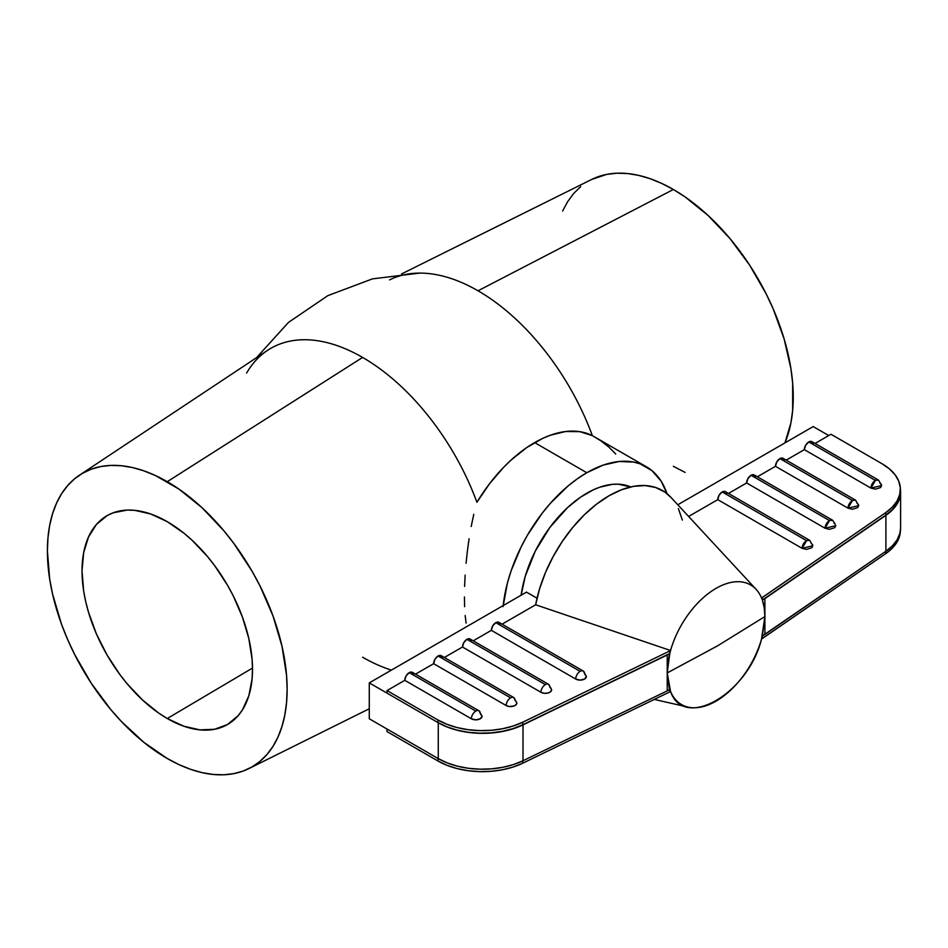 <?xml version="1.0" encoding="UTF-8"?>
<svg xmlns="http://www.w3.org/2000/svg" width="948" height="948" viewBox="0 0 948 948"><rect width="100%" height="100%" fill="white"/><g stroke="black" fill="none" stroke-linecap="round" stroke-linejoin="round"><path stroke-width="1.42" d="M669.762 653.528A69.062 39.875 120 0 0 667.226 672.938L717.766 645.73L764.894 616.555A69.062 39.875 120 0 0 762.358 600.072A69.062 39.875 120 0 0 761.552 597.975A69.062 39.875 120 0 0 716.06 588.353A69.062 39.875 120 0 0 670.568 650.506A69.062 39.875 120 0 0 669.762 653.528L522.798 724.734L513.235 728.55L502.618 731.287L491.313 732.851L479.7 733.183L468.182 732.271L457.149 730.15L446.994 726.879L438.047 722.601L387.021 693.142L438.26 722.731L447.207 727.009L457.363 730.28L468.395 732.401L479.913 733.314L491.526 732.982L502.831 731.418L513.449 728.68L523.012 724.865L669.762 653.528L667.226 672.938L670.568 691.519C683.935 730.778 748.185 693.675 761.552 638.988A69.062 39.875 -60 0 1 688.141 707.125A69.062 39.875 -60 0 1 670.568 691.519A69.062 39.875 -60 0 1 669.762 689.421L667.226 690.879L669.762 689.421L669.762 691.981L667.226 672.938L667.226 654.997L669.762 653.528L669.762 650.968L522.798 722.175L522.798 724.734L669.762 653.528A69.062 39.875 -60 0 1 670.568 650.506A69.062 39.875 -60 0 1 710.301 592.073A69.062 39.875 -60 0 1 756.125 589.372A69.062 39.875 -60 0 1 761.552 597.975L885.693 512.655L892.305 507.133L897.045 501.006L899.747 494.477L900.316 487.77L898.74 481.122L895.066 474.747L889.414 468.881L881.995 463.714L830.981 434.267L815.055 443.463L830.981 434.267L881.995 463.714A62.781 36.249 180 0 1 900.375 489.346A62.781 36.249 180 0 1 885.693 512.655L762.358 597.513L762.358 600.072L764.894 598.603L885.906 515.345L885.906 551.226L764.894 634.496L764.894 616.555L717.766 645.73L667.226 672.938L667.226 690.879L667.226 654.997L523.012 724.865A62.781 36.249 180 0 1 438.26 722.731L438.26 758.613L447.207 762.903L457.363 766.162L468.395 768.283L479.913 769.195L491.526 768.864L502.831 767.299L513.449 764.574L523.012 760.746L667.226 690.879L523.012 760.746L523.012 724.865L523.012 760.746A62.781 36.249 0 0 1 438.26 758.613L387.021 729.036L438.26 758.613L438.26 722.731L387.021 693.142L438.047 722.601L438.047 720.042L387.021 690.582L387.021 693.142L369.27 682.892L369.27 718.774L387.021 729.036L387.021 731.595L438.047 761.043L438.047 758.495L438.047 761.043L446.994 765.332L457.149 768.591L468.182 770.712L479.7 771.625L491.313 771.293L502.618 769.74L513.235 767.003L522.798 763.176L670.568 691.519L522.798 763.176L522.798 760.853L522.798 763.176A62.781 36.249 0 0 1 438.047 761.043L387.021 731.595L387.021 729.036L369.27 718.774L369.27 682.892L387.021 693.142L387.021 690.582L438.047 720.042L446.994 724.319L457.149 727.578L468.182 729.699L479.7 730.612L491.313 730.292L502.618 728.728L513.235 725.99L522.798 722.175L669.762 650.968L669.762 653.528M466.084 623.097L465.172 615.489L466.084 623.097M464.615 606.696L464.425 596.979L464.615 606.696M464.603 586.433L465.148 575.081L464.603 586.433M466.072 563.278L467.364 551.155L466.072 563.278M469.07 538.784L467.364 551.155L469.07 538.784M473.787 514.302L471.203 526.484L473.787 514.302M503.187 605.582A119.294 68.872 -60 0 1 586.8 472.72L534.636 442.598A119.294 68.872 120 0 0 476.915 502.286A183.58 105.998 -120 0 0 362.61 357.42L167.263 481.691A169.514 97.869 60 0 1 278.819 633.845A169.514 97.869 60 0 1 248.921 768.567A169.514 97.869 60 0 1 167.263 758.507A169.514 97.869 60 0 1 57.366 611.91A169.514 97.869 60 0 1 79.513 475.149A169.514 97.869 60 0 1 167.263 481.691L362.61 357.42A183.58 105.998 60 0 1 476.915 502.286L489.464 483.824L503.601 467.34L511.114 460.041L526.697 447.61L542.564 438.45L550.433 435.203L565.66 431.506L579.809 431.66L592.346 435.642L600.913 440.844L608.735 446.958L615.726 453.985M167.263 718.525A120.55 69.595 60 0 1 88.377 611.815A120.55 69.595 60 0 1 107.539 515.392A120.55 69.595 60 0 1 167.263 521.673L183.9 533.167L192.006 540.194L207.446 556.488L214.627 565.601L227.544 585.295L233.161 595.7L242.439 617.101L248.838 638.62L252.097 659.429L252.5 669.312L252.097 678.721L248.838 695.761L242.439 709.898L238.138 715.704L227.544 724.497L214.627 729.273L199.886 729.865L183.9 726.239L167.263 718.525L158.909 713.228L142.52 700.003L127.091 683.709L119.91 674.597L106.994 654.902L96.388 633.868L88.52 612.301L85.699 601.577L83.661 591.031L82.026 570.886L83.661 552.625L88.52 536.971L96.388 524.493L106.994 515.7L113.191 512.797L127.091 510.095L134.652 510.332L150.637 513.958L167.263 521.673A120.55 69.595 60 0 1 245.876 627.41A120.55 69.595 60 0 1 228.077 724.177A120.55 69.595 60 0 1 167.263 718.525L252.5 668.079L167.263 718.525M391.406 670.106A183.58 105.998 60 0 1 362.61 657.213M389.604 279.885A183.58 105.998 60 0 1 478.029 290.787A183.58 105.998 60 0 1 592.346 435.642A183.58 105.998 -120 0 0 478.029 290.787L673.376 189.493L478.029 290.787A183.58 105.998 -120 0 0 419.751 273.095L372.469 278.866L327.878 295.622L288.488 322.391L256.505 357.692M784.944 442.906A169.514 97.869 -120 0 0 673.376 189.493L685.12 196.935L708.168 215.54L729.877 238.458L749.418 264.812L766.031 293.596L773.035 308.55L784.115 338.874L790.94 368.772L792.658 383.205L792.658 410.342L790.94 422.784L784.944 442.906M526.484 592.121L537.03 598.212L526.484 592.121L369.27 682.892L526.484 592.121M630.681 486.94A94.172 54.368 120 0 0 564.463 510.569A94.172 54.368 120 0 0 521.139 595.214L525.275 576.206L535.324 551.061L549.804 527.538L567.473 507.69L580.271 497.356L593.33 489.82L599.788 487.201L612.29 484.357L618.191 484.179L630.681 486.94M646.441 466.807L592.346 435.642A119.294 68.872 120 0 0 534.636 442.598L586.8 472.72A119.294 68.872 -60 0 1 646.441 466.807A119.294 68.872 -60 0 1 667.025 493.707L661.194 481.252L652.011 470.682L640.315 463.928L633.667 462.079L619.08 461.498L603.26 465.089L586.8 472.72L577.427 478.74L568.16 485.886L550.433 503.234L542.197 513.2L527.479 535.122L521.175 546.806L511.091 570.897L507.417 582.996L503.08 606.578M900.6 492.048L900.6 527.929A62.781 36.249 0 0 1 885.906 551.226L762.358 635.954L764.894 616.555L764.894 634.496L762.358 635.954A69.062 39.875 -60 0 1 761.552 638.988L885.693 553.668L885.693 551.38L885.693 553.668L892.305 548.145L897.045 542.019L899.747 535.49L900.375 531.034A62.781 36.249 0 0 1 885.693 553.668L762.358 638.525L762.358 635.954L762.358 638.525L761.552 638.988L764.894 616.555L764.894 598.603L885.906 515.345L892.495 509.858L897.223 503.779L899.936 497.297L900.375 488.99A62.781 36.249 180 0 1 900.6 492.048A62.781 36.249 180 0 1 885.906 515.345L885.906 551.226L892.495 545.752L897.223 539.661L899.936 533.179L900.6 527.835M828.753 435.559L813.218 426.576L677.784 504.774L813.218 426.576L828.753 435.559M562.626 211.001L567.662 201.628L573.706 193.463L580.709 186.602M591.623 179.48L606.779 174.373L616.864 173.211L627.505 173.543L638.573 175.356L649.984 178.651L661.621 183.379L673.376 189.493A169.514 97.869 -120 0 0 591.718 179.433L401.502 273.972M685.12 472.424L673.376 466.309M246.61 373.05A183.58 105.998 60 0 1 362.61 357.42A183.58 105.998 -120 0 0 267.573 350.345L79.513 475.149M167.263 758.507L179.018 764.621L190.655 769.349L202.066 772.644L213.134 774.457L223.775 774.789L233.86 773.627L243.304 770.997L252.026 766.908L259.93 761.398L266.933 754.537L272.977 746.372L278.013 736.999L281.971 726.5L284.827 714.982L286.557 702.539L287.137 689.303L286.557 675.403L281.971 646.145L272.977 615.88L259.93 585.793L252.026 571.158L233.86 543.465L223.775 530.655L202.066 507.737L179.018 489.132L155.519 475.576L143.883 470.848L132.471 467.554L121.391 465.741L110.762 465.409L100.678 466.57L91.221 469.201L82.512 473.289L74.608 478.799L67.604 485.66L61.549 493.813L56.525 503.198L52.567 513.697L49.699 525.216L47.981 537.658L47.4 550.895L49.699 579.228L52.567 594.052L61.549 624.317L67.604 639.45L74.608 654.404L91.221 683.188L110.762 709.542L121.391 721.487L143.883 742.343L167.263 758.507M813.135 443.569L811.915 441.649L808.774 441.958L805.634 445.276L804.342 449.648L786.2 460.124L804.342 449.648L870.928 488.101L804.342 449.648A6.28 3.626 120 0 1 808.774 441.958L875.371 480.411L808.774 441.958A6.28 3.626 120 0 1 811.915 441.649L878.512 480.091L875.371 480.411L870.928 488.101A6.28 3.626 -60 0 1 875.371 480.411A6.28 3.626 -60 0 1 878.512 480.091L881.652 485.53L880.585 487.545L875.371 489.156L870.928 488.101L881.652 485.53L881.166 484.144M784.28 460.23L783.06 458.311L779.92 458.619L776.779 461.937L775.476 466.309L757.345 476.785L775.476 466.309L847.998 508.175L775.476 466.309A6.28 3.626 120 0 1 779.92 458.619L852.43 500.485L779.92 458.619A6.28 3.626 120 0 1 783.06 458.311L855.57 500.177L852.43 500.485L847.998 508.175A6.28 3.626 -60 0 1 852.43 500.485A6.28 3.626 -60 0 1 855.57 500.177L858.71 505.616L857.656 507.63L852.43 509.242L847.998 508.175L858.71 505.616L858.592 504.905L858.71 505.616M755.414 476.891L754.205 474.972L751.065 475.28L747.925 478.598L746.621 482.97L728.491 493.446L746.621 482.97L825.056 528.249L746.621 482.97A6.28 3.626 120 0 1 751.065 475.28L829.5 520.559A6.28 3.626 -60 0 1 832.628 520.251A6.28 3.626 -60 0 1 832.64 520.251L829.5 520.559L825.056 528.249L835.769 525.69L834.714 527.704L829.5 529.316L825.056 528.249A6.28 3.626 -60 0 1 829.5 520.559L751.065 475.28A6.28 3.626 120 0 1 754.205 474.972L832.628 520.251L835.295 524.303M726.559 493.553L725.35 491.633L722.21 491.941L719.07 495.259L717.766 499.632L688.615 516.459L717.766 499.632L802.115 548.335L717.766 499.632A6.28 3.626 120 0 1 722.21 491.941L806.558 540.644L722.21 491.941A6.28 3.626 120 0 1 725.35 491.633L809.699 540.324L806.558 540.644L802.115 548.335A6.28 3.626 -60 0 1 806.558 540.644A6.28 3.626 -60 0 1 809.699 540.324L812.839 545.764L811.772 547.778L806.558 549.39L802.115 548.335L812.839 545.764L812.72 545.064L812.839 545.764M682.347 520.073L678.389 508.602M671.018 497.475L664.856 492.083L655.672 487.497L645.185 485.566L633.691 486.324L621.521 489.761L608.995 495.78L596.482 504.218L584.312 514.835L572.817 527.337L562.33 541.391L553.134 556.583L545.491 572.509L539.613 588.72L535.644 604.777L502.073 624.163L535.644 604.777L670.568 650.506L669.762 650.968L670.568 650.506L535.644 604.777A106.733 61.62 120 0 1 595.083 505.32A106.733 61.62 120 0 1 670.923 497.356L756.125 589.372M500.141 624.27L498.932 622.35L495.792 622.658L492.652 625.976L491.348 630.349L473.218 640.824L491.348 630.349L575.697 679.052L491.348 630.349A6.28 3.626 120 0 1 495.792 622.658L580.14 671.362L495.792 622.658A6.28 3.626 120 0 1 498.932 622.35L583.281 671.054A6.28 3.626 120 0 0 580.14 671.362A6.28 3.626 120 0 0 575.697 679.052A6.28 3.626 -60 0 1 580.14 671.362A6.28 3.626 -60 0 1 583.281 671.054A6.28 3.626 -60 0 1 584.584 673.921L586.421 676.493L584.584 679.052L580.14 680.107L575.697 679.052A6.28 3.626 0 0 0 582.546 679.835A6.28 3.626 0 0 0 586.421 676.493L583.281 671.054M471.286 640.931L470.078 639.011L466.937 639.319L463.797 642.637L462.494 647.01L444.351 657.485L462.494 647.01L540.929 692.289L462.494 647.01A6.28 3.626 120 0 1 466.937 639.319L545.361 684.598L466.937 639.319A6.28 3.626 120 0 1 470.078 639.011L548.501 684.29A6.28 3.626 120 0 0 545.361 684.598A6.28 3.626 120 0 0 540.929 692.289A6.28 3.626 -60 0 1 545.361 684.598A6.28 3.626 -60 0 1 548.501 684.29A6.28 3.626 -60 0 1 549.804 687.17L551.167 688.343M442.432 657.592L440.547 655.424L438.083 655.98L434.942 659.298L433.639 663.671L415.497 674.147L433.639 663.671L506.149 705.537L433.639 663.671A6.28 3.626 120 0 1 438.083 655.98L510.593 697.846L438.083 655.98A6.28 3.626 120 0 1 441.211 655.672L513.733 697.538A6.28 3.626 120 0 0 510.593 697.846A6.28 3.626 120 0 0 506.149 705.537A6.28 3.626 -60 0 1 510.593 697.846A6.28 3.626 -60 0 1 513.733 697.538A6.28 3.626 -60 0 1 515.025 700.406L515.807 700.963M413.577 674.253L411.693 672.085L409.216 672.642L406.076 675.96L404.784 680.332L387.021 690.582L404.784 680.332L471.369 718.774L404.784 680.332A6.28 3.626 120 0 1 409.216 672.642L475.813 711.095L409.216 672.642A6.28 3.626 120 0 1 412.356 672.333L478.953 710.775A6.28 3.626 120 0 0 475.813 711.095A6.28 3.626 120 0 0 471.369 718.774A6.28 3.626 -60 0 1 475.813 711.095A6.28 3.626 -60 0 1 478.953 710.775A6.28 3.626 -60 0 1 480.257 713.654L482.094 716.214L480.257 718.774L475.813 719.84L471.369 718.774A6.28 3.626 0 0 0 478.219 719.568A6.28 3.626 0 0 0 482.094 716.214L478.953 710.775M900.375 491.822L899.699 497.238L896.974 503.696L892.246 509.751L885.693 515.214L762.358 600.072L764.894 598.603L764.894 616.555L764.254 607.834L762.358 600.072L885.693 515.214L885.693 512.655L885.693 515.214A62.781 36.249 0 0 0 900.375 491.917A62.781 36.249 0 0 0 900.339 490.637M551.641 689.729L550.587 691.744L547.766 693.083L544.14 693.284L540.929 692.289A6.28 3.626 0 0 0 547.766 693.083A6.28 3.626 0 0 0 551.641 689.729L548.501 684.29M516.743 702.267L516.387 704.364L514.077 705.987L509.36 706.533L506.149 705.537A6.28 3.626 0 0 0 512.986 706.319A6.28 3.626 0 0 0 516.873 702.978L513.733 697.538M879.815 482.97L880.585 483.516M856.874 503.044L857.656 503.601M858.236 504.229L858.592 504.905M833.932 523.13L834.714 523.675M811.002 543.204L811.772 543.749M812.353 544.377L812.72 545.064M761.552 597.975A69.062 39.875 -60 0 1 762.358 600.072L762.358 597.513L761.552 597.975M438.047 720.042L438.047 722.601A62.781 36.249 0 0 0 522.798 724.734L522.798 722.175A62.781 36.249 180 0 1 438.047 720.042M369.27 708.76L249.016 768.52M654.345 699.446L688.141 707.125M900.375 491.917L900.375 489.346"/></g></svg>

